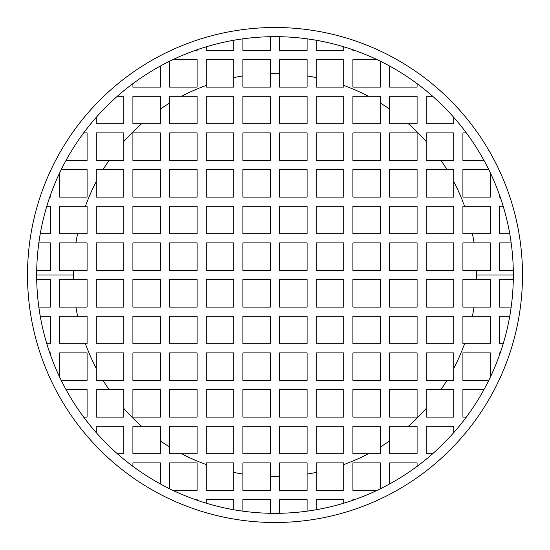 <?xml version="1.0" encoding="UTF-8"?>
<svg xmlns="http://www.w3.org/2000/svg" width="550" height="550" viewBox="0 0 550 550"><rect width="100%" height="100%" fill="white"/><g stroke="black" fill="none" stroke-linecap="round" stroke-linejoin="round"><path stroke-width="0.82" d="M87.086 233.75L59.586 233.75L59.586 206.25L87.086 206.25L87.086 233.75L59.586 233.75L59.586 206.25L85.415 206.25A201.664 201.664 0 0 1 96.25 181.631L96.25 169.586L103.077 169.586A201.664 201.664 0 0 1 109.051 160.414L96.25 160.414L96.25 132.914L123.75 132.914L123.75 141.611A201.664 201.664 0 0 1 141.611 123.75L132.914 123.75L132.914 96.25L160.414 96.25L160.414 109.051A201.664 201.664 0 0 1 169.586 103.077L169.586 96.25L181.631 96.25A201.664 201.664 0 0 1 206.25 85.415L206.25 59.586L233.75 59.586L233.75 77.598A201.664 201.664 0 0 1 242.914 75.9L242.914 59.586L270.414 59.586L270.414 73.384A201.664 201.664 0 0 1 279.586 73.384L279.586 59.586L307.086 59.586L307.086 75.9A201.664 201.664 0 0 1 316.25 77.598L316.25 59.586L343.75 59.586L343.75 85.415A201.664 201.664 0 0 1 368.369 96.25L380.414 96.25L380.414 103.077A201.664 201.664 0 0 1 389.586 109.051L389.586 96.25L417.086 96.25L417.086 123.75L408.389 123.75A201.664 201.664 0 0 1 426.25 141.611L426.25 132.914L453.75 132.914L453.75 160.414L440.949 160.414A201.664 201.664 0 0 1 446.923 169.586L453.75 169.586L453.75 181.631A201.664 201.664 0 0 1 464.585 206.25L490.414 206.25L490.414 233.75L472.402 233.75A201.664 201.664 0 0 1 474.1 242.914L490.414 242.914L490.414 270.414L476.616 270.414A201.664 201.664 0 0 1 476.664 275L513.336 275A238.336 238.336 0 0 0 275 36.664A238.336 238.336 0 0 0 36.664 275L73.336 275A201.664 201.664 0 0 1 73.384 270.414L59.586 270.414L59.586 242.914L75.9 242.914A201.664 201.664 0 0 1 77.598 233.75A201.664 201.664 0 0 0 75.9 242.914L87.086 242.914L87.086 270.414L73.384 270.414A201.664 201.664 0 0 0 73.336 275L36.664 275A238.336 238.336 0 0 0 275 513.336A238.336 238.336 0 0 0 513.336 275L476.664 275A201.664 201.664 0 0 1 476.616 279.586L490.414 279.586L490.414 307.086L474.1 307.086A201.664 201.664 0 0 1 472.402 316.25L490.414 316.25L490.414 343.75L464.585 343.75A201.664 201.664 0 0 1 453.75 368.369L453.75 380.414L446.923 380.414A201.664 201.664 0 0 1 440.949 389.586L453.75 389.586L453.75 417.086L426.25 417.086L426.25 408.389A201.664 201.664 0 0 1 408.389 426.25L417.086 426.25L417.086 453.75L389.586 453.75L389.586 440.949A201.664 201.664 0 0 1 380.414 446.923L380.414 453.75L368.369 453.75A201.664 201.664 0 0 1 343.75 464.585L343.75 490.414L316.25 490.414L316.25 472.402A201.664 201.664 0 0 1 307.086 474.1L307.086 490.414L279.586 490.414L279.586 476.616A201.664 201.664 0 0 1 270.414 476.616L270.414 490.414L242.914 490.414L242.914 474.1A201.664 201.664 0 0 1 233.75 472.402L233.75 490.414L206.25 490.414L206.25 464.585A201.664 201.664 0 0 1 181.631 453.75L169.586 453.75L169.586 446.923A201.664 201.664 0 0 1 160.414 440.949L160.414 453.75L132.914 453.75L132.914 426.25L141.611 426.25A201.664 201.664 0 0 1 123.75 408.389L123.75 417.086L96.25 417.086L96.25 389.586L109.051 389.586A201.664 201.664 0 0 1 103.077 380.414L96.25 380.414L96.25 368.369A201.664 201.664 0 0 1 85.415 343.75L59.586 343.75L59.586 316.25L77.598 316.25A201.664 201.664 0 0 1 75.9 307.086L59.586 307.086L59.586 279.586L73.384 279.586A201.664 201.664 0 0 1 73.336 275A201.664 201.664 0 0 0 73.384 279.586L87.086 279.586L87.086 307.086L75.9 307.086A201.664 201.664 0 0 0 77.598 316.25L87.086 316.25L87.086 343.75L85.415 343.75A201.664 201.664 0 0 0 96.25 368.369L96.25 352.914L123.75 352.914L123.75 380.414L103.077 380.414A201.664 201.664 0 0 0 109.051 389.586L123.75 389.586L123.75 408.389A201.664 201.664 0 0 0 141.611 426.25L160.414 426.25L160.414 440.949A201.664 201.664 0 0 0 169.586 446.923L169.586 426.25L197.086 426.25L197.086 453.75L181.631 453.75A201.664 201.664 0 0 0 206.25 464.585L206.25 462.914L233.75 462.914L233.75 472.402A201.664 201.664 0 0 0 242.914 474.1L242.914 462.914L270.414 462.914L270.414 476.616A201.664 201.664 0 0 0 279.586 476.616L279.586 462.914L307.086 462.914L307.086 474.1A201.664 201.664 0 0 0 316.25 472.402L316.25 462.914L343.75 462.914L343.75 464.585A201.664 201.664 0 0 0 368.369 453.75L352.914 453.75L352.914 426.25L380.414 426.25L380.414 446.923A201.664 201.664 0 0 0 389.586 440.949L389.586 426.25L408.389 426.25A201.664 201.664 0 0 0 426.25 408.389L426.25 389.586L440.949 389.586A201.664 201.664 0 0 0 446.923 380.414L426.25 380.414L426.25 352.914L453.75 352.914L453.75 368.369A201.664 201.664 0 0 0 464.585 343.75L462.914 343.75L462.914 316.25L472.402 316.25A201.664 201.664 0 0 0 474.1 307.086L462.914 307.086L462.914 279.586L476.616 279.586A201.664 201.664 0 0 0 476.664 275A201.664 201.664 0 0 0 476.616 270.414L462.914 270.414L462.914 242.914L474.1 242.914A201.664 201.664 0 0 0 472.402 233.75L462.914 233.75L462.914 206.25L464.585 206.25A201.664 201.664 0 0 0 453.75 181.631L453.75 197.086L426.25 197.086L426.25 169.586L446.923 169.586A201.664 201.664 0 0 0 440.949 160.414L426.25 160.414L426.25 141.611A201.664 201.664 0 0 0 408.389 123.75L389.586 123.75L389.586 109.051A201.664 201.664 0 0 0 380.414 103.077L380.414 123.75L352.914 123.75L352.914 96.25L368.369 96.25A201.664 201.664 0 0 0 343.75 85.415L343.75 87.086L316.25 87.086L316.25 77.598A201.664 201.664 0 0 0 307.086 75.9L307.086 87.086L279.586 87.086L279.586 73.384A201.664 201.664 0 0 0 270.414 73.384L270.414 87.086L242.914 87.086L242.914 75.9A201.664 201.664 0 0 0 233.75 77.598L233.75 87.086L206.25 87.086L206.25 85.415A201.664 201.664 0 0 0 181.631 96.25L197.086 96.25L197.086 123.75L169.586 123.75L169.586 103.077A201.664 201.664 0 0 0 160.414 109.051L160.414 123.75L141.611 123.75A201.664 201.664 0 0 0 123.75 141.611L123.75 160.414L109.051 160.414A201.664 201.664 0 0 0 103.077 169.586L123.75 169.586L123.75 197.086L96.25 197.086L96.25 181.631A201.664 201.664 0 0 0 85.415 206.25L87.086 206.25L87.086 233.75M30.965 233.75A247.5 247.5 0 0 0 29.59 242.914M316.25 30.965A247.5 247.5 0 0 0 307.086 29.59M50.414 197.086L49.761 197.086L50.414 197.086L50.414 195.216L50.414 197.086M522.5 275A247.5 247.5 0 0 0 275 27.5A247.5 247.5 0 0 0 27.5 275A247.5 247.5 0 0 0 275 522.5A247.5 247.5 0 0 0 522.5 275A247.5 247.5 0 0 0 275 27.5A247.5 247.5 0 0 0 27.5 275A247.5 247.5 0 0 0 275 522.5A247.5 247.5 0 0 0 522.5 275M87.086 160.414L66.021 160.414L87.086 160.414L87.086 132.914L87.086 160.414M83.648 132.914L87.086 132.914L83.648 132.914M46.798 206.25L50.414 206.25L50.414 233.75L40.267 233.75L50.414 233.75L50.414 206.25L46.798 206.25M38.837 242.914L50.414 242.914L50.414 270.414L36.712 270.414L50.414 270.414L50.414 242.914L38.837 242.914M513.288 270.414L499.586 270.414L499.586 242.914L511.163 242.914L499.586 242.914L499.586 270.414L513.288 270.414M503.202 206.25L499.586 206.25L499.586 233.75L509.733 233.75L499.586 233.75L499.586 206.25L503.202 206.25A238.336 238.336 0 0 0 500.239 197.086L499.586 197.086L499.586 195.216L499.586 197.086L500.239 197.086M490.414 173.03L490.414 197.086L462.914 197.086L462.914 169.586L488.751 169.586L462.914 169.586L462.914 197.086L490.414 197.086L490.414 173.03M483.979 160.414L462.914 160.414L462.914 132.914L466.352 132.914L462.914 132.914L462.914 160.414L483.979 160.414A238.336 238.336 0 0 0 466.352 132.914M453.75 117.356L453.75 123.75L426.25 123.75L426.25 96.25L432.644 96.25L426.25 96.25L426.25 123.75L453.75 123.75L453.75 117.356M417.086 83.648L417.086 87.086L389.586 87.086L389.586 66.021L389.586 87.086L417.086 87.086L417.086 83.648M380.414 61.249L380.414 87.086L352.914 87.086L352.914 59.586L376.97 59.586L352.914 59.586L352.914 87.086L380.414 87.086L380.414 61.249M354.784 50.414L352.914 50.414L352.914 49.761L352.914 50.414L354.784 50.414M343.75 46.798L343.75 50.414L316.25 50.414L316.25 40.267L316.25 50.414L343.75 50.414L343.75 46.798M307.086 38.837L307.086 50.414L279.586 50.414L279.586 36.712L279.586 50.414L307.086 50.414L307.086 38.837M270.414 36.712L270.414 50.414L242.914 50.414L242.914 38.837L242.914 50.414L270.414 50.414L270.414 36.712M233.75 40.267L233.75 50.414L206.25 50.414L206.25 46.798L206.25 50.414L233.75 50.414L233.75 40.267M197.086 49.761L197.086 50.414L195.216 50.414L197.086 50.414L197.086 49.761M173.03 59.586L197.086 59.586L197.086 87.086L169.586 87.086L169.586 61.249L169.586 87.086L197.086 87.086L197.086 59.586L173.03 59.586M160.414 66.021L160.414 87.086L132.914 87.086L132.914 83.648L132.914 87.086L160.414 87.086L160.414 66.021M117.356 96.25L123.75 96.25L123.75 123.75L96.25 123.75L96.25 117.356A238.336 238.336 0 0 1 117.356 96.25L123.75 96.25L123.75 123.75L96.25 123.75L96.25 117.356M61.249 169.586L87.086 169.586L87.086 197.086L59.586 197.086L59.586 173.03L59.586 197.086L87.086 197.086L87.086 169.586L61.249 169.586M206.25 512.758A247.5 247.5 0 0 0 242.914 520.41M509.919 352.914A247.5 247.5 0 0 0 512.758 343.75M519.035 316.25A247.5 247.5 0 0 0 520.41 307.086M50.414 352.914L49.761 352.914L50.414 352.914L50.414 354.784L50.414 352.914M59.586 376.97L59.586 352.914L87.086 352.914L87.086 380.414L61.249 380.414L87.086 380.414L87.086 352.914L59.586 352.914L59.586 376.97M66.021 389.586L87.086 389.586L87.086 417.086L83.648 417.086L87.086 417.086L87.086 389.586L66.021 389.586A238.336 238.336 0 0 0 83.648 417.086M96.25 432.644L96.25 426.25L123.75 426.25L123.75 453.75L117.356 453.75L123.75 453.75L123.75 426.25L96.25 426.25L96.25 432.644M132.914 466.352L132.914 462.914L160.414 462.914L160.414 483.979L160.414 462.914L132.914 462.914L132.914 466.352M169.586 488.751L169.586 462.914L197.086 462.914L197.086 490.414L173.03 490.414L197.086 490.414L197.086 462.914L169.586 462.914L169.586 488.751M195.216 499.586L197.086 499.586L197.086 500.239L197.086 499.586L195.216 499.586M206.25 503.202L206.25 499.586L233.75 499.586L233.75 509.733L233.75 499.586L206.25 499.586L206.25 503.202M242.914 511.163L242.914 499.586L270.414 499.586L270.414 513.288L270.414 499.586L242.914 499.586L242.914 511.163M279.586 513.288L279.586 499.586L307.086 499.586L307.086 511.163L307.086 499.586L279.586 499.586L279.586 513.288M316.25 509.733L316.25 499.586L343.75 499.586L343.75 503.202L343.75 499.586L316.25 499.586L316.25 509.733M352.914 500.239L352.914 499.586L354.784 499.586L352.914 499.586L352.914 500.239M376.97 490.414L352.914 490.414L352.914 462.914L380.414 462.914L380.414 488.751L380.414 462.914L352.914 462.914L352.914 490.414L376.97 490.414M389.586 483.979L389.586 462.914L417.086 462.914L417.086 466.352L417.086 462.914L389.586 462.914L389.586 483.979M432.644 453.75L426.25 453.75L426.25 426.25L453.75 426.25L453.75 432.644A238.336 238.336 0 0 1 432.644 453.75L426.25 453.75L426.25 426.25L453.75 426.25L453.75 432.644M466.352 417.086L462.914 417.086L462.914 389.586L483.979 389.586L462.914 389.586L462.914 417.086L466.352 417.086M488.751 380.414L462.914 380.414L462.914 352.914L490.414 352.914L490.414 376.97L490.414 352.914L462.914 352.914L462.914 380.414L488.751 380.414M499.586 354.784L499.586 352.914L500.239 352.914L499.586 352.914L499.586 354.784M503.202 343.75L499.586 343.75L499.586 316.25L509.733 316.25L499.586 316.25L499.586 343.75L503.202 343.75M511.163 307.086L499.586 307.086L499.586 279.586L513.288 279.586L499.586 279.586L499.586 307.086L511.163 307.086M36.712 279.586L50.414 279.586L50.414 307.086L38.837 307.086L50.414 307.086L50.414 279.586L36.712 279.586M46.798 343.75L50.414 343.75L50.414 316.25L40.267 316.25L50.414 316.25L50.414 343.75L46.798 343.75A238.336 238.336 0 0 0 49.761 352.914M37.242 343.75A247.5 247.5 0 0 1 30.965 316.25M279.586 279.586L307.086 279.586L307.086 307.086L279.586 307.086L279.586 279.586L307.086 279.586L307.086 307.086L279.586 307.086L279.586 279.586M279.586 316.25L307.086 316.25L307.086 343.75L279.586 343.75L279.586 316.25L307.086 316.25L307.086 343.75L279.586 343.75L279.586 316.25M279.586 352.914L307.086 352.914L307.086 380.414L279.586 380.414L279.586 352.914L307.086 352.914L307.086 380.414L279.586 380.414L279.586 352.914M279.586 389.586L307.086 389.586L307.086 417.086L279.586 417.086L279.586 389.586L307.086 389.586L307.086 417.086L279.586 417.086L279.586 389.586M279.586 426.25L307.086 426.25L307.086 453.75L279.586 453.75L279.586 426.25L307.086 426.25L307.086 453.75L279.586 453.75L279.586 426.25M316.25 279.586L343.75 279.586L343.75 307.086L316.25 307.086L316.25 279.586L343.75 279.586L343.75 307.086L316.25 307.086L316.25 279.586M316.25 316.25L343.75 316.25L343.75 343.75L316.25 343.75L316.25 316.25L343.75 316.25L343.75 343.75L316.25 343.75L316.25 316.25M316.25 352.914L343.75 352.914L343.75 380.414L316.25 380.414L316.25 352.914L343.75 352.914L343.75 380.414L316.25 380.414L316.25 352.914M316.25 389.586L343.75 389.586L343.75 417.086L316.25 417.086L316.25 389.586L343.75 389.586L343.75 417.086L316.25 417.086L316.25 389.586M316.25 426.25L343.75 426.25L343.75 453.75L316.25 453.75L316.25 426.25L343.75 426.25L343.75 453.75L316.25 453.75L316.25 426.25M352.914 279.586L380.414 279.586L380.414 307.086L352.914 307.086L352.914 279.586L380.414 279.586L380.414 307.086L352.914 307.086L352.914 279.586M352.914 316.25L380.414 316.25L380.414 343.75L352.914 343.75L352.914 316.25L380.414 316.25L380.414 343.75L352.914 343.75L352.914 316.25M352.914 352.914L380.414 352.914L380.414 380.414L352.914 380.414L352.914 352.914L380.414 352.914L380.414 380.414L352.914 380.414L352.914 352.914M352.914 389.586L380.414 389.586L380.414 417.086L352.914 417.086L352.914 389.586L380.414 389.586L380.414 417.086L352.914 417.086L352.914 389.586M389.586 279.586L417.086 279.586L417.086 307.086L389.586 307.086L389.586 279.586L417.086 279.586L417.086 307.086L389.586 307.086L389.586 279.586M389.586 316.25L417.086 316.25L417.086 343.75L389.586 343.75L389.586 316.25L417.086 316.25L417.086 343.75L389.586 343.75L389.586 316.25M389.586 352.914L417.086 352.914L417.086 380.414L389.586 380.414L389.586 352.914L417.086 352.914L417.086 380.414L389.586 380.414L389.586 352.914M389.586 389.586L417.086 389.586L417.086 417.086L389.586 417.086L389.586 389.586L417.086 389.586L417.086 417.086L389.586 417.086L389.586 389.586M426.25 279.586L453.75 279.586L453.75 307.086L426.25 307.086L426.25 279.586L453.75 279.586L453.75 307.086L426.25 307.086L426.25 279.586M426.25 316.25L453.75 316.25L453.75 343.75L426.25 343.75L426.25 316.25L453.75 316.25L453.75 343.75L426.25 343.75L426.25 316.25M242.914 279.586L270.414 279.586L270.414 307.086L242.914 307.086L242.914 279.586L242.914 307.086L270.414 307.086L270.414 279.586L242.914 279.586M242.914 316.25L270.414 316.25L270.414 343.75L242.914 343.75L242.914 316.25L242.914 343.75L270.414 343.75L270.414 316.25L242.914 316.25M242.914 352.914L270.414 352.914L270.414 380.414L242.914 380.414L242.914 352.914L242.914 380.414L270.414 380.414L270.414 352.914L242.914 352.914M242.914 389.586L270.414 389.586L270.414 417.086L242.914 417.086L242.914 389.586L242.914 417.086L270.414 417.086L270.414 389.586L242.914 389.586M242.914 426.25L270.414 426.25L270.414 453.75L242.914 453.75L242.914 426.25L242.914 453.75L270.414 453.75L270.414 426.25L242.914 426.25M206.25 279.586L233.75 279.586L233.75 307.086L206.25 307.086L206.25 279.586L206.25 307.086L233.75 307.086L233.75 279.586L206.25 279.586M206.25 316.25L233.75 316.25L233.75 343.75L206.25 343.75L206.25 316.25L206.25 343.75L233.75 343.75L233.75 316.25L206.25 316.25M206.25 352.914L233.75 352.914L233.75 380.414L206.25 380.414L206.25 352.914L206.25 380.414L233.75 380.414L233.75 352.914L206.25 352.914M206.25 389.586L233.75 389.586L233.75 417.086L206.25 417.086L206.25 389.586L206.25 417.086L233.75 417.086L233.75 389.586L206.25 389.586M206.25 426.25L233.75 426.25L233.75 453.75L206.25 453.75L206.25 426.25L206.25 453.75L233.75 453.75L233.75 426.25L206.25 426.25M169.586 279.586L197.086 279.586L197.086 307.086L169.586 307.086L169.586 279.586L169.586 307.086L197.086 307.086L197.086 279.586L169.586 279.586M169.586 316.25L197.086 316.25L197.086 343.75L169.586 343.75L169.586 316.25L169.586 343.75L197.086 343.75L197.086 316.25L169.586 316.25M169.586 352.914L197.086 352.914L197.086 380.414L169.586 380.414L169.586 352.914L169.586 380.414L197.086 380.414L197.086 352.914L169.586 352.914M169.586 389.586L197.086 389.586L197.086 417.086L169.586 417.086L169.586 389.586L169.586 417.086L197.086 417.086L197.086 389.586L169.586 389.586M132.914 279.586L160.414 279.586L160.414 307.086L132.914 307.086L132.914 279.586L132.914 307.086L160.414 307.086L160.414 279.586L132.914 279.586M132.914 316.25L160.414 316.25L160.414 343.75L132.914 343.75L132.914 316.25L132.914 343.75L160.414 343.75L160.414 316.25L132.914 316.25M132.914 352.914L160.414 352.914L160.414 380.414L132.914 380.414L132.914 352.914L132.914 380.414L160.414 380.414L160.414 352.914L132.914 352.914M132.914 389.586L160.414 389.586L160.414 417.086L132.914 417.086L132.914 389.586L132.914 417.086L160.414 417.086L160.414 389.586L132.914 389.586M96.25 279.586L123.75 279.586L123.75 307.086L96.25 307.086L96.25 279.586L96.25 307.086L123.75 307.086L123.75 279.586L96.25 279.586M96.25 316.25L123.75 316.25L123.75 343.75L96.25 343.75L96.25 316.25L96.25 343.75L123.75 343.75L123.75 316.25L96.25 316.25M307.086 270.414L279.586 270.414L279.586 242.914L307.086 242.914L307.086 270.414L307.086 242.914L279.586 242.914L279.586 270.414L307.086 270.414M307.086 233.75L279.586 233.75L279.586 206.25L307.086 206.25L307.086 233.75L307.086 206.25L279.586 206.25L279.586 233.75L307.086 233.75M307.086 197.086L279.586 197.086L279.586 169.586L307.086 169.586L307.086 197.086L307.086 169.586L279.586 169.586L279.586 197.086L307.086 197.086M307.086 160.414L279.586 160.414L279.586 132.914L307.086 132.914L307.086 160.414L307.086 132.914L279.586 132.914L279.586 160.414L307.086 160.414M307.086 123.75L279.586 123.75L279.586 96.25L307.086 96.25L307.086 123.75L307.086 96.25L279.586 96.25L279.586 123.75L307.086 123.75M343.75 270.414L316.25 270.414L316.25 242.914L343.75 242.914L343.75 270.414L343.75 242.914L316.25 242.914L316.25 270.414L343.75 270.414M343.75 233.75L316.25 233.75L316.25 206.25L343.75 206.25L343.75 233.75L343.75 206.25L316.25 206.25L316.25 233.75L343.75 233.75M343.75 197.086L316.25 197.086L316.25 169.586L343.75 169.586L343.75 197.086L343.75 169.586L316.25 169.586L316.25 197.086L343.75 197.086M343.75 160.414L316.25 160.414L316.25 132.914L343.75 132.914L343.75 160.414L343.75 132.914L316.25 132.914L316.25 160.414L343.75 160.414M343.75 123.75L316.25 123.75L316.25 96.25L343.75 96.25L343.75 123.75L343.75 96.25L316.25 96.25L316.25 123.75L343.75 123.75M380.414 270.414L352.914 270.414L352.914 242.914L380.414 242.914L380.414 270.414L380.414 242.914L352.914 242.914L352.914 270.414L380.414 270.414M380.414 233.75L352.914 233.75L352.914 206.25L380.414 206.25L380.414 233.75L380.414 206.25L352.914 206.25L352.914 233.75L380.414 233.75M380.414 197.086L352.914 197.086L352.914 169.586L380.414 169.586L380.414 197.086L380.414 169.586L352.914 169.586L352.914 197.086L380.414 197.086M380.414 160.414L352.914 160.414L352.914 132.914L380.414 132.914L380.414 160.414L380.414 132.914L352.914 132.914L352.914 160.414L380.414 160.414M417.086 270.414L389.586 270.414L389.586 242.914L417.086 242.914L417.086 270.414L417.086 242.914L389.586 242.914L389.586 270.414L417.086 270.414M417.086 233.75L389.586 233.75L389.586 206.25L417.086 206.25L417.086 233.75L417.086 206.25L389.586 206.25L389.586 233.75L417.086 233.75M417.086 197.086L389.586 197.086L389.586 169.586L417.086 169.586L417.086 197.086L417.086 169.586L389.586 169.586L389.586 197.086L417.086 197.086M417.086 160.414L389.586 160.414L389.586 132.914L417.086 132.914L417.086 160.414L417.086 132.914L389.586 132.914L389.586 160.414L417.086 160.414M453.75 270.414L426.25 270.414L426.25 242.914L453.75 242.914L453.75 270.414L453.75 242.914L426.25 242.914L426.25 270.414L453.75 270.414M453.75 233.75L426.25 233.75L426.25 206.25L453.75 206.25L453.75 233.75L453.75 206.25L426.25 206.25L426.25 233.75L453.75 233.75M270.414 270.414L242.914 270.414L242.914 242.914L270.414 242.914L270.414 270.414L242.914 270.414L242.914 242.914L270.414 242.914L270.414 270.414M270.414 233.75L242.914 233.75L242.914 206.25L270.414 206.25L270.414 233.75L242.914 233.75L242.914 206.25L270.414 206.25L270.414 233.75M270.414 197.086L242.914 197.086L242.914 169.586L270.414 169.586L270.414 197.086L242.914 197.086L242.914 169.586L270.414 169.586L270.414 197.086M270.414 160.414L242.914 160.414L242.914 132.914L270.414 132.914L270.414 160.414L242.914 160.414L242.914 132.914L270.414 132.914L270.414 160.414M270.414 123.75L242.914 123.75L242.914 96.25L270.414 96.25L270.414 123.75L242.914 123.75L242.914 96.25L270.414 96.25L270.414 123.75M233.75 270.414L206.25 270.414L206.25 242.914L233.75 242.914L233.75 270.414L206.25 270.414L206.25 242.914L233.75 242.914L233.75 270.414M233.75 233.75L206.25 233.75L206.25 206.25L233.75 206.25L233.75 233.75L206.25 233.75L206.25 206.25L233.75 206.25L233.75 233.75M233.75 197.086L206.25 197.086L206.25 169.586L233.75 169.586L233.75 197.086L206.25 197.086L206.25 169.586L233.75 169.586L233.75 197.086M233.75 160.414L206.25 160.414L206.25 132.914L233.75 132.914L233.75 160.414L206.25 160.414L206.25 132.914L233.75 132.914L233.75 160.414M233.75 123.75L206.25 123.75L206.25 96.25L233.75 96.25L233.75 123.75L206.25 123.75L206.25 96.25L233.75 96.25L233.75 123.75M197.086 270.414L169.586 270.414L169.586 242.914L197.086 242.914L197.086 270.414L169.586 270.414L169.586 242.914L197.086 242.914L197.086 270.414M197.086 233.75L169.586 233.75L169.586 206.25L197.086 206.25L197.086 233.75L169.586 233.75L169.586 206.25L197.086 206.25L197.086 233.75M197.086 197.086L169.586 197.086L169.586 169.586L197.086 169.586L197.086 197.086L169.586 197.086L169.586 169.586L197.086 169.586L197.086 197.086M197.086 160.414L169.586 160.414L169.586 132.914L197.086 132.914L197.086 160.414L169.586 160.414L169.586 132.914L197.086 132.914L197.086 160.414M160.414 270.414L132.914 270.414L132.914 242.914L160.414 242.914L160.414 270.414L132.914 270.414L132.914 242.914L160.414 242.914L160.414 270.414M160.414 233.75L132.914 233.75L132.914 206.25L160.414 206.25L160.414 233.75L132.914 233.75L132.914 206.25L160.414 206.25L160.414 233.75M160.414 197.086L132.914 197.086L132.914 169.586L160.414 169.586L160.414 197.086L132.914 197.086L132.914 169.586L160.414 169.586L160.414 197.086M160.414 160.414L132.914 160.414L132.914 132.914L160.414 132.914L160.414 160.414L132.914 160.414L132.914 132.914L160.414 132.914L160.414 160.414M123.75 270.414L96.25 270.414L96.25 242.914L123.75 242.914L123.75 270.414L96.25 270.414L96.25 242.914L123.75 242.914L123.75 270.414M123.75 233.75L96.25 233.75L96.25 206.25L123.75 206.25L123.75 233.75L96.25 233.75L96.25 206.25L123.75 206.25L123.75 233.75M96.25 197.086L96.25 169.586L123.75 169.586L123.75 197.086L96.25 197.086M123.75 160.414L96.25 160.414L96.25 132.914L123.75 132.914L123.75 160.414M160.414 123.75L132.914 123.75L132.914 96.25L160.414 96.25L160.414 123.75M169.586 123.75L169.586 96.25L197.086 96.25L197.086 123.75L169.586 123.75M206.25 87.086L206.25 59.586L233.75 59.586L233.75 87.086L206.25 87.086M242.914 87.086L242.914 59.586L270.414 59.586L270.414 87.086L242.914 87.086M279.586 59.586L279.586 87.086L307.086 87.086L307.086 59.586L279.586 59.586M316.25 59.586L316.25 87.086L343.75 87.086L343.75 59.586L316.25 59.586M380.414 96.25L352.914 96.25L352.914 123.75L380.414 123.75L380.414 96.25M389.586 96.25L389.586 123.75L417.086 123.75L417.086 96.25L389.586 96.25M426.25 132.914L426.25 160.414L453.75 160.414L453.75 132.914L426.25 132.914M453.75 169.586L426.25 169.586L426.25 197.086L453.75 197.086L453.75 169.586M490.414 206.25L462.914 206.25L462.914 233.75L490.414 233.75L490.414 206.25M490.414 242.914L462.914 242.914L462.914 270.414L490.414 270.414L490.414 242.914M462.914 279.586L490.414 279.586L490.414 307.086L462.914 307.086L462.914 279.586M462.914 316.25L490.414 316.25L490.414 343.75L462.914 343.75L462.914 316.25M453.75 352.914L453.75 380.414L426.25 380.414L426.25 352.914L453.75 352.914M426.25 389.586L453.75 389.586L453.75 417.086L426.25 417.086L426.25 389.586M389.586 426.25L417.086 426.25L417.086 453.75L389.586 453.75L389.586 426.25M380.414 426.25L380.414 453.75L352.914 453.75L352.914 426.25L380.414 426.25M343.75 462.914L343.75 490.414L316.25 490.414L316.25 462.914L343.75 462.914M307.086 462.914L307.086 490.414L279.586 490.414L279.586 462.914L307.086 462.914M270.414 490.414L270.414 462.914L242.914 462.914L242.914 490.414L270.414 490.414M233.75 490.414L233.75 462.914L206.25 462.914L206.25 490.414L233.75 490.414M169.586 453.75L197.086 453.75L197.086 426.25L169.586 426.25L169.586 453.75M160.414 453.75L160.414 426.25L132.914 426.25L132.914 453.75L160.414 453.75M123.75 417.086L123.75 389.586L96.25 389.586L96.25 417.086L123.75 417.086M96.25 380.414L123.75 380.414L123.75 352.914L96.25 352.914L96.25 380.414M59.586 343.75L87.086 343.75L87.086 316.25L59.586 316.25L59.586 343.75M59.586 307.086L87.086 307.086L87.086 279.586L59.586 279.586L59.586 307.086M87.086 270.414L59.586 270.414L59.586 242.914L87.086 242.914L87.086 270.414M197.086 509.919A247.5 247.5 0 0 1 170.988 499.586M103.812 453.75A247.5 247.5 0 0 1 96.25 446.188M72.346 417.086A247.5 247.5 0 0 1 59.586 396.866M36.664 275A238.336 238.336 0 0 1 275 36.664A238.336 238.336 0 0 1 513.336 275A238.336 238.336 0 0 1 275 513.336A238.336 238.336 0 0 1 36.664 275M512.758 206.25A247.5 247.5 0 0 1 519.035 233.75M477.654 132.914A247.5 247.5 0 0 1 490.414 153.134M446.188 96.25A247.5 247.5 0 0 1 453.75 103.812M352.914 40.081A247.5 247.5 0 0 1 379.012 50.414"/></g></svg>
